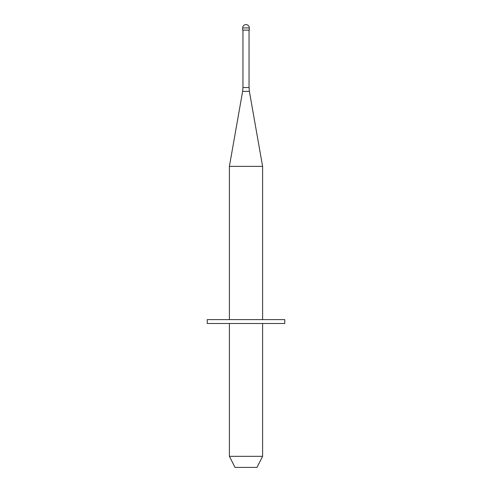<?xml version="1.0" encoding="UTF-8"?>
<svg xmlns="http://www.w3.org/2000/svg" width="492" height="492" viewBox="0 0 492 492"><rect width="100%" height="100%" fill="white"/><g stroke="black" fill="none" stroke-linecap="round" stroke-linejoin="round"><path stroke-width="0.74" d="M249.321 27.921L249.321 30.135L242.679 30.135L242.679 27.921L249.321 27.921A3.321 3.321 0 0 0 246 24.6A3.321 3.321 0 0 0 242.679 27.921M249.044 30.135L249.044 87.533L249.382 91.377L262.605 166.376L229.395 166.376L229.395 319.615M284.745 319.615L207.255 319.615L207.255 323.49L284.745 323.49L284.745 319.615M262.605 323.49L262.605 456.33L229.395 456.33L229.395 323.49M262.605 456.33L256.965 467.4L235.035 467.4L229.395 456.33M249.044 87.533L242.956 87.533L242.618 91.377L249.382 91.377M262.605 166.376L262.605 319.615M242.956 30.135L242.956 87.533M242.618 91.377L229.395 166.376"/></g></svg>
